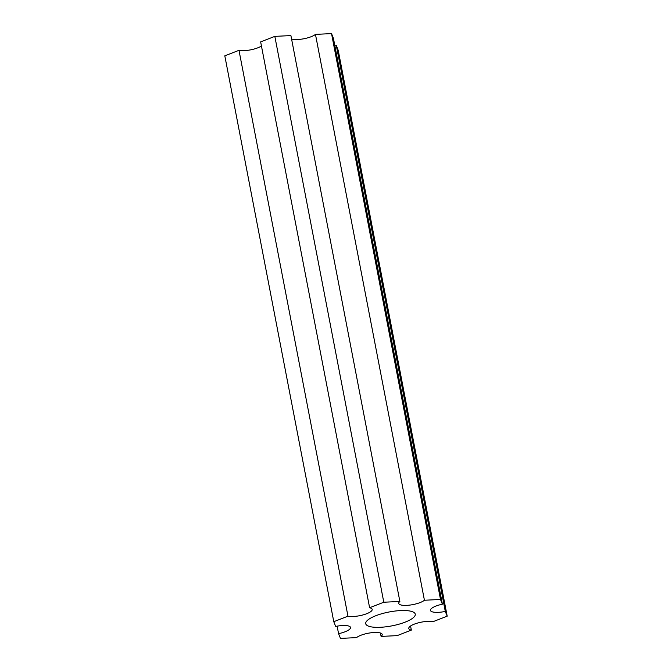 <?xml version="1.0" encoding="UTF-8"?>
<svg xmlns="http://www.w3.org/2000/svg" width="672" height="672" viewBox="0 0 672 672"><rect width="100%" height="100%" fill="white"/><g stroke="black" fill="none" stroke-linecap="round" stroke-linejoin="round"><path stroke-width="1.01" d="M367.794 620.038A25.217 7.081 169.1 0 0 365.719 623.7A25.217 7.081 169.1 0 0 386.022 626.8A25.217 7.081 169.1 0 0 413.171 617.82A25.217 7.081 169.1 0 0 415.246 614.166A25.217 7.081 169.1 0 0 394.943 611.066A25.217 7.081 169.1 0 0 367.794 620.038M442.394 604.195L440.504 599.458L424.427 600.247A13.642 3.83 -10.9 0 1 409.735 605.102A13.642 3.83 -10.9 0 1 398.748 603.422A13.642 3.83 -10.9 0 1 399.874 601.448L383.796 602.23L369.617 607.748A13.642 3.83 -10.9 0 1 372.187 609.386A13.642 3.83 -10.9 0 1 363.3 614.838A13.642 3.83 -10.9 0 1 347.962 616.182L333.782 621.701L335.672 626.438A13.642 3.83 -10.9 0 1 350.524 627.472A13.642 3.83 -10.9 0 1 338.57 633.662L340.469 638.4L356.538 637.619A13.642 3.83 -10.9 0 1 371.23 632.755A13.642 3.83 -10.9 0 1 382.217 634.435A13.642 3.83 -10.9 0 1 381.091 636.418L397.169 635.628L411.348 630.109A13.642 3.83 -10.9 0 1 408.778 628.48A13.642 3.83 -10.9 0 1 409.903 626.497A13.642 3.83 -10.9 0 1 433.012 621.684L447.191 616.165L445.292 611.428A13.642 3.83 -10.9 0 1 430.45 610.394A13.642 3.83 -10.9 0 1 431.567 608.412A13.642 3.83 -10.9 0 1 442.394 604.195L333.43 38.338L331.531 33.6L315.462 34.381A13.642 3.83 -10.9 0 1 303.904 38.749A13.642 3.83 -10.9 0 1 291.564 38.984M261.442 45.998A13.642 3.83 -10.9 0 1 238.988 50.316L224.809 55.835L333.782 621.701M399.874 601.448L290.909 35.582L274.831 36.372L260.652 41.891L369.617 607.748M447.191 616.165L338.218 50.299L336.328 45.562A13.642 3.83 -10.9 0 1 334.874 45.847M445.292 611.428L336.328 45.562M440.504 599.458L331.531 33.6M424.427 600.247L315.462 34.381M383.796 602.23L274.831 36.372M347.962 616.182L238.988 50.316M338.57 633.662L337.126 626.153M381.091 636.418L380.436 633.016M411.348 630.109L410.558 626.002"/></g></svg>
